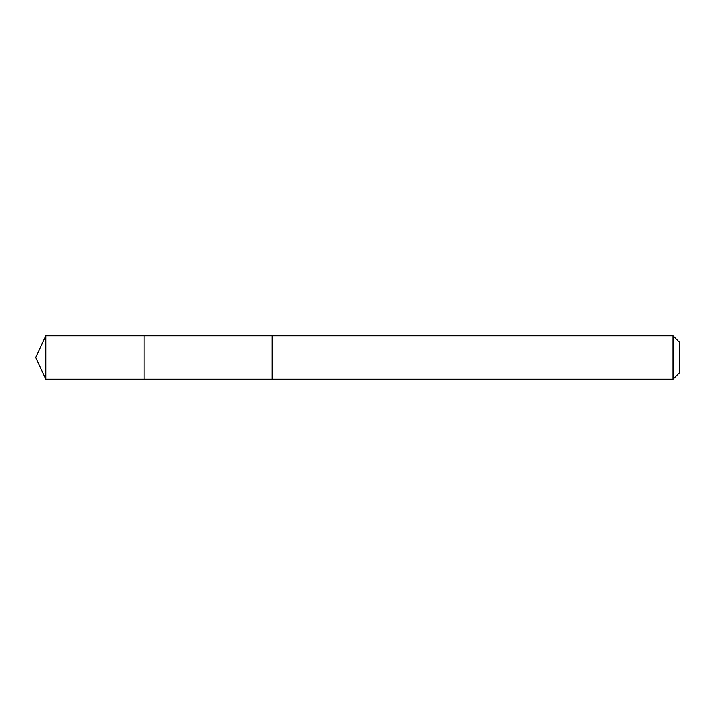 <?xml version="1.0" encoding="UTF-8"?>
<svg xmlns="http://www.w3.org/2000/svg" width="715" height="715" viewBox="0 0 715 715"><rect width="100%" height="100%" fill="white"/><g stroke="black" fill="none" stroke-linecap="round" stroke-linejoin="round"><path stroke-width="1.07" d="M144.09 363.935L144.09 335.836L45.858 335.836L45.858 379.165L144.09 379.165L144.09 335.836L272.138 335.844L272.138 379.156L144.09 379.165L144.09 363.935M272.138 335.836L272.138 379.165L672.994 379.165L672.994 335.836L272.138 335.836M672.994 335.836L679.25 342.083L679.25 372.917L672.994 379.165M144.09 379.165L45.858 379.165L35.75 357.5L45.858 379.165M35.75 357.5L45.858 335.836"/></g></svg>
